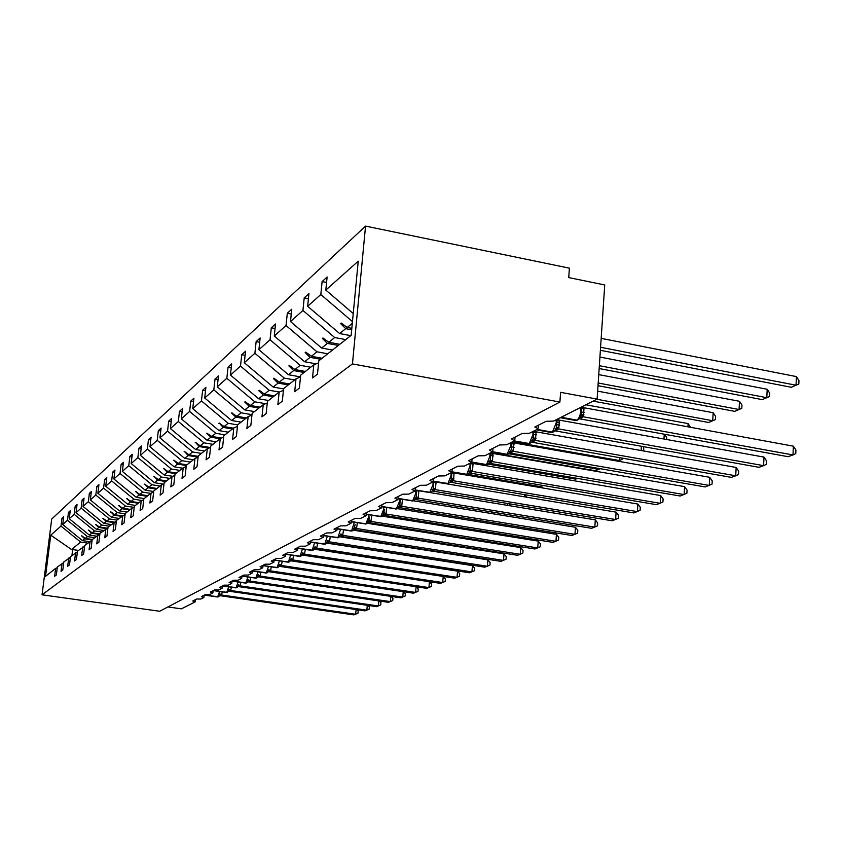 <?xml version="1.0" encoding="UTF-8"?>
<svg xmlns="http://www.w3.org/2000/svg" width="841" height="841" viewBox="0 0 841 841"><rect width="100%" height="100%" fill="white"/><g stroke="black" fill="none" stroke-linecap="round" stroke-linejoin="round"><path stroke-width="1.26" d="M365.551 226.103L569.399 268.163L568.737 277.583L604.732 284.962L597.121 399.107L560.59 392.337L559.906 402.04L352.442 363.922L365.551 226.103L51.711 519.044L42.05 594.808L352.442 363.922M465.557 474.524L451.953 472.221L444.984 475.859L438.518 476.006L429.94 480.369L432.768 482.03L426.461 485.215L420.185 485.331L412.016 489.483L414.823 491.081L408.821 494.109L402.713 494.214L394.934 498.166L397.73 499.701L392.001 502.592L386.072 502.676L378.65 506.461L381.425 507.932L375.948 510.687L370.187 510.76L363.091 514.366L365.856 515.785L360.621 518.424L355.007 518.487L348.227 521.935L350.96 523.291L345.966 525.814L340.489 525.867L334.003 529.168L336.715 530.482L331.932 532.9L326.592 532.931L320.379 536.095L323.081 537.367L318.487 539.68L313.283 539.701L307.322 542.739L309.993 543.959L305.588 546.187L300.51 546.198L294.792 549.11L297.441 550.298L293.215 552.421L288.253 552.432L282.755 555.228L285.393 556.374L281.325 558.424L276.479 558.424L271.201 561.115L273.809 562.219L269.898 564.185L265.157 564.185L260.079 566.771L262.665 567.843L258.902 569.735L254.266 569.725L249.378 572.206L251.943 573.247L248.316 575.076L243.774 575.055L239.065 577.452L241.609 578.461L238.119 580.216L233.672 580.195L229.13 582.508L231.653 583.486L228.289 585.178L223.937 585.147L219.554 587.375L222.045 588.332L218.797 589.972L214.529 589.93L210.303 592.085L212.773 593.01L209.64 594.587L205.456 594.545L201.377 596.626L203.827 597.52L200.799 599.055L196.689 599.002L192.747 601.01L195.175 601.883L181.383 608.842L167.885 606.95M89.493 541.678L82.481 540.637L84.689 538.85L92.142 539.964M63.474 518.487L61.971 518.256L63.695 516.689L62.707 524.542L82.481 540.637M57.262 567.675L55.643 568.369L54.644 576.274L56.347 574.971L57.346 567.023L63.737 562.587M96.473 536.169L89.356 535.097L91.648 533.247L99.427 534.413M70.013 512.59L68.468 512.348L70.255 510.729L69.246 518.718L89.356 535.097M62.055 563.312L61.046 571.354L62.812 569.998L63.821 561.914L70.444 557.32M103.716 530.461L96.473 529.367L98.849 527.454L106.313 528.579M76.794 506.482L75.185 506.24L77.036 504.547L76.026 512.674L96.473 529.367M68.699 558.067L67.679 566.256L69.509 564.847L70.528 556.626L77.404 551.864M111.212 524.542L103.853 523.417L106.313 521.441L113.724 522.566M83.816 500.164L82.145 499.901L84.068 498.156L83.038 506.419L103.853 523.417M75.595 552.632L74.555 560.968L76.447 559.507L77.488 551.139L84.605 546.208M118.991 518.413L111.496 517.257L114.05 515.207L121.588 516.363M91.101 493.604L89.367 493.331L91.364 491.522L90.323 499.932L111.496 517.257M82.733 547.007L81.682 555.481L83.648 553.967L84.699 545.452L92.09 540.332M127.065 512.043L119.433 510.865L122.092 508.731L129.756 509.919M98.66 486.802L96.862 486.519L98.923 484.637L97.871 493.204L119.433 510.865M90.145 541.152L89.083 549.793L91.122 548.216L92.195 539.544L99.869 534.235M135.443 505.441L127.674 504.232L130.439 502.014L138.239 503.233M106.513 479.738L104.641 479.444L106.786 477.488L105.724 486.214L127.674 504.232M97.84 535.086L96.768 543.875L98.891 542.245L99.963 533.415L107.953 527.885M144.147 498.576L136.242 497.336L139.112 495.023L147.059 496.274M114.67 472.4L112.715 472.085L114.954 470.056L113.871 478.95L136.242 497.336M105.84 528.779L104.757 537.735L106.965 536.043L108.047 527.034L116.352 521.294M153.714 491.512L145.157 490.166L148.132 487.759L156.237 489.041M123.143 464.768L121.125 464.442L123.438 462.329L122.355 471.391L145.157 490.166M114.166 522.219L113.062 531.354L115.354 529.588L116.457 520.411L125.109 514.429M163.469 484.143L154.418 482.692L157.53 480.2L165.782 481.515M131.974 456.831L129.861 456.495L132.279 454.298L131.175 463.528L154.418 482.692M122.818 515.386L121.714 524.7L124.1 522.86L125.214 513.504L131.837 508.279L134.224 507.281M172.699 476.311L164.079 474.923L167.306 472.316L175.727 473.672M141.172 448.568L138.965 448.211L141.488 445.919L140.373 455.338L164.079 474.923M131.837 508.279L130.712 517.772L133.204 515.859L134.339 506.314L141.246 500.868L143.727 499.817M182.665 468.206L174.14 466.818L177.514 464.095L186.313 465.536M150.76 439.959L148.458 439.58L151.075 437.183L149.95 446.792L174.14 466.818M141.246 500.868L140.111 510.55L142.707 508.553L143.843 498.808L151.054 493.12L153.651 492.038M193.335 459.785L184.642 458.356L188.163 455.528L198.098 457.157M160.757 430.97L158.35 430.571L161.094 428.08L159.948 437.888L184.642 458.356M151.054 493.12L149.908 503.023L152.62 500.931L153.777 490.986L161.304 485.047L164.016 483.911M204.479 450.997L195.606 449.525L199.285 446.56L208.81 448.148M171.196 421.593L168.694 421.162L171.553 418.566L170.397 428.574L195.606 449.525M161.304 485.047L160.137 495.149L162.975 492.973L164.142 482.808L172.016 476.595L174.854 475.407M216.126 441.819L207.075 440.295L210.923 437.194L220.037 438.729M182.119 411.796L179.49 411.344L182.486 408.621L181.32 418.85L207.075 440.295M172.016 476.595L170.839 486.918L173.803 484.637L174.991 474.25L183.233 467.754L186.208 466.513M228.321 432.2L219.07 430.634L223.096 427.386L232.41 428.973M193.546 401.535L190.791 401.062L193.924 398.214L192.736 408.663L219.07 430.634M183.233 467.754L182.034 478.308L185.146 475.922L186.345 465.304L194.975 458.492L198.098 457.199M241.083 422.14L231.632 420.521L235.858 417.115L245.372 418.755M205.519 390.802L202.628 390.298L205.908 387.312L204.71 398.003L231.632 420.521M194.975 458.492L193.766 469.289L197.025 466.787L198.234 455.917L207.296 448.779L210.576 447.423M254.466 411.585L244.815 409.903L249.241 406.34L258.975 408.032M218.071 379.543L215.033 379.007L218.471 375.874L217.262 386.807L244.815 409.903M207.296 448.779L206.077 459.817L209.493 457.199L210.723 446.077L220.237 438.582L223.674 437.152M268.521 400.505L258.639 398.771L263.307 395.018L273.251 396.773M231.243 367.738L228.048 367.16L231.664 363.869L230.445 375.065L258.639 398.771M220.237 438.582L218.996 449.882L222.592 447.128L223.832 435.743L233.83 427.859L237.456 426.355M283.575 388.91L273.188 387.06L278.087 383.107L288.274 384.926M245.099 355.322L241.735 354.713L245.54 351.254L244.3 362.713L273.188 387.06M233.83 427.859L232.579 439.433L236.363 436.532L237.614 424.873L248.148 416.568L251.964 414.991M597.121 399.107L553.62 421.057L546.019 421.32L534.823 427.018L538.114 428.742L537.672 429.11L529.462 433.252L522.114 433.483L511.528 438.865L514.387 440.852L506.618 444.773L499.512 444.973L489.494 450.072L492.342 451.974L484.984 455.685L478.108 455.864L468.605 460.7L471.454 462.508L464.463 466.03L457.809 466.198L448.779 470.781L451.943 472.243M300.521 376.905L288.484 374.739L293.656 370.576L304.074 372.458M259.68 342.266L256.137 341.614L260.142 337.966L258.891 349.719L288.484 374.739M248.148 416.568L246.886 428.437L250.86 425.378L252.132 413.425L263.233 404.668L267.259 403.018M316.111 363.848L304.621 361.746L310.066 357.362L320.747 359.317M275.049 328.516L271.296 327.811L275.522 323.974L274.271 336.011L304.621 361.746M263.233 404.668L261.961 416.852L266.155 413.614L267.438 401.357L279.159 392.106L283.417 390.371M332.5 350.056L321.64 348.037L327.391 343.401L338.345 345.441M291.27 314.008L287.307 313.251L291.764 309.194L290.492 321.556L321.64 348.037M279.159 392.106L277.866 404.605L282.303 401.199L283.606 388.605L296 378.839L300.51 376.989M350.76 335.654L339.627 333.551L345.714 328.652L351.685 329.777M308.416 298.681L304.211 297.872L308.931 293.572L307.648 306.261L339.627 333.551M296 378.839L294.697 391.675L299.385 388.058L300.7 375.128L313.819 364.773L312.505 377.966L317.488 374.14L318.802 360.852L351.149 335.349L358.245 261.183L325.814 290.082L353.231 313.556M325.814 290.082L327.107 277.036L322.114 281.588L320.82 294.529L352.463 321.598M55.643 568.369L45.519 576.348L50.765 535.181L60.983 526.077L61.971 518.256M60.983 526.077L80.662 542.088L87.643 543.128M62.707 524.542L67.469 520.306L68.468 512.348M67.469 520.306L87.475 536.611L94.57 537.672M69.246 518.718L74.176 514.324L75.185 506.24M74.176 514.324L94.528 530.923L101.74 532.017M76.026 512.674L81.125 508.132L82.145 499.901M81.125 508.132L101.835 525.047L109.172 526.161M83.038 506.419L88.337 501.709L89.367 493.331M88.337 501.709L109.414 518.939L116.867 520.085M90.323 499.932L95.811 495.044L96.862 486.519M95.811 495.044L117.267 512.611L125.172 513.83M97.871 493.204L103.58 488.116L104.641 479.444M103.58 488.116L125.425 506.04L133.992 507.375M105.724 486.214L111.643 480.936L112.715 472.085M111.643 480.936L133.908 499.218L142.108 500.5M113.871 478.95L120.032 473.451L121.125 464.442M120.032 473.451L142.718 492.122L150.728 493.383M122.355 471.391L128.768 465.672L129.861 456.495M128.768 465.672L151.885 484.731L160.053 486.035M131.175 463.528L137.861 457.578L138.965 448.211M137.861 457.578L161.44 477.047L169.756 478.382M140.373 455.338L147.333 449.136L148.458 439.58M147.333 449.136L171.385 469.036L179.869 470.403M149.95 446.792L157.214 440.327L158.35 430.571M157.214 440.327L181.772 460.668L190.413 462.087M159.948 437.888L167.538 431.128L168.694 421.162M167.538 431.128L192.61 451.943L201.43 453.404M170.397 428.574L178.324 421.509L179.49 411.344M178.324 421.509L203.932 442.829L212.941 444.332M181.32 418.85L189.614 411.449L190.791 401.062M189.614 411.449L215.78 433.283L224.978 434.839M192.736 408.663L201.43 400.915L202.628 390.298M201.43 400.915L228.195 423.286L237.614 424.894M204.71 398.003L213.824 389.877L215.033 379.007M213.824 389.877L241.199 412.815L251.995 414.676M217.262 386.807L226.839 378.282L228.048 367.16M226.839 378.282L254.855 401.819L265.598 403.701M230.445 375.065L240.505 366.098L241.735 354.713M240.505 366.098L269.194 390.266L279.286 392.053M244.3 362.713L254.886 353.283L256.137 341.614M254.886 353.283L284.29 378.114L294.571 379.964M258.891 349.719L270.045 339.775L271.296 327.811M270.045 339.775L300.184 365.309L310.718 367.233M274.271 336.011L286.035 325.53L287.307 313.251M286.035 325.53L316.962 351.801L327.748 353.798M290.492 321.556L302.939 310.466L304.211 297.872M302.939 310.466L334.686 337.535L345.746 339.606M307.648 306.261L320.82 294.529M92.289 539.47L85.235 538.419L87.475 536.611M85.235 538.419L81.63 535.738L84.689 538.85M99.9 533.961L92.205 532.805L94.528 530.923M92.205 532.805L88.536 530.082L91.648 533.247M107.28 528.169L99.427 526.981L101.835 525.047M99.427 526.981L95.464 524.406L98.849 527.454M114.439 522.103L106.912 520.957L109.414 518.939M106.912 520.957L102.865 518.34L106.313 521.441M122.218 515.859L114.681 514.703L117.267 512.611M114.681 514.703L110.802 511.833L114.05 515.207M130.418 509.404L122.733 508.216L125.425 506.04M122.733 508.216L118.528 505.504L122.092 508.731M138.923 502.697L131.101 501.467L133.908 499.218M131.101 501.467L126.812 498.713L130.439 502.014M147.774 495.717L139.806 494.466L142.718 492.122M139.806 494.466L135.706 491.428L139.112 495.023M156.973 488.463L148.857 487.181L151.885 484.731M148.857 487.181L144.673 484.08L148.132 487.759M166.55 480.915L158.276 479.591L161.44 477.047M158.276 479.591L154.008 476.426L157.53 480.2M176.526 473.041L168.095 471.685L171.385 469.036M168.095 471.685L163.732 468.458L167.306 472.316M186.933 464.842L178.334 463.433L181.772 460.668M178.334 463.433L173.877 460.143L177.514 464.095M198.192 456.348L189.025 454.834L192.61 451.943M189.025 454.834L184.463 451.47L188.163 455.528M210.313 447.528L200.19 445.846L203.932 442.829M200.19 445.846L195.532 442.408L199.285 446.56M221.477 438.056L211.858 436.437L215.78 433.283M211.858 436.437L206.718 433.231L210.923 437.194M233.409 428.185L224.084 426.597L228.195 423.286M224.084 426.597L219.207 423.002L223.096 427.386M246.424 417.924L236.889 416.284L241.199 412.815M236.889 416.284L231.475 412.942L235.858 417.115M260.069 407.16L250.324 405.467L254.855 401.819M250.324 405.467L245.204 401.693L244.773 402.051L249.241 406.34M274.408 395.859L264.442 394.103L269.194 390.266M264.442 394.103L259.186 390.235L258.723 390.613L263.307 395.018M289.483 383.969L279.286 382.15L284.29 378.114M279.286 382.15L273.893 378.187L273.409 378.576L278.087 383.107M305.357 371.449L294.918 369.556L300.184 365.309M294.918 369.556L289.378 365.499L288.873 365.909L293.656 370.576M322.092 358.255L311.391 356.29L316.962 351.801M311.391 356.29L305.704 352.116L305.167 352.558L310.066 357.362M339.764 344.316L328.799 342.276L334.686 337.535M328.799 342.276L322.944 337.987L322.376 338.45L327.391 343.401M351.822 328.326L347.207 327.454L352.295 323.354M318.602 362.828L313.819 364.773M347.207 327.454L341.183 323.039L340.584 323.533L345.714 328.652M326.571 282.46L322.114 281.588M50.765 535.181L71.485 549.478L80.662 542.088M71.485 549.478L72.662 549.572L71.927 555.523M78.402 550.424L72.662 549.572M42.05 594.808L159.664 611.249L559.906 402.04M342.298 323.859L340.584 323.533M323.995 338.755L322.376 338.45M306.681 352.831L305.167 352.558M290.303 366.171L288.873 365.909M274.755 378.818L273.409 378.576M260.006 390.834L258.723 390.613M245.982 402.261L244.773 402.051M232.621 413.141L231.475 412.942M219.9 423.517L218.807 423.328M207.759 433.409L206.718 433.231M196.153 442.86L195.165 442.702M185.062 451.911L184.116 451.754M174.444 460.563L173.551 460.416M164.279 468.858L163.417 468.721M154.523 476.815L153.703 476.679M145.167 484.448L144.379 484.321M136.179 491.775L135.422 491.659M127.538 498.829L126.812 498.713M119.222 505.609L118.528 505.504M111.222 512.148L110.549 512.043M103.517 518.434L102.865 518.34M96.074 524.5L95.464 524.406M88.904 530.356L88.316 530.261M81.987 536.011L81.419 535.917M600.379 350.298L791.244 387.27L796.038 385.22L600.579 347.27M796.416 376.589L798.95 380.595L798.803 384.043L796.038 385.22L796.416 376.589L601.168 338.376M793.357 446.172L795.922 450.093L795.765 453.593L792.979 454.949L793.357 446.172L584.032 407.748L583.412 416.8L792.979 454.949L788.154 456.695L579.375 418.786M582.603 408.705L583.78 407.864M582.382 407.012L584.032 407.748M583.412 416.8L579.312 418.744M575.055 420.395L577.21 420.269L579.428 418.597L581.299 414.634L581.52 406.981M579.691 416.873L583.265 416.768M763.996 457.094L766.529 460.9L766.372 464.306L763.586 465.651L763.996 457.094L559.402 420.122L558.771 428.931L763.586 465.651L759.024 467.312L554.955 430.813M558.056 421.026L559.16 420.227M557.804 419.417L559.402 420.122M558.771 428.931L554.818 430.792M550.76 432.411L552.779 432.285L554.892 430.697L556.679 426.839L556.921 419.396M555.123 429.026L558.624 428.91M736.148 467.459L738.671 471.139L738.503 474.471L735.728 475.796L736.148 467.459L536.085 431.822L535.454 440.421L735.728 475.796L731.397 477.373L531.691 442.177L533.383 438.403L533.646 431.139M534.823 432.684L535.854 431.938M534.54 431.16L536.085 431.822M535.454 440.421L529.283 443.533L532.942 434.587L532.868 431.528M531.869 440.516L535.307 440.39M709.709 477.299L712.211 480.873L712.043 484.122L705.168 486.939L509.772 452.963L513.21 451.27L709.278 485.436L709.709 477.299L513.988 442.923L513.357 451.302M512.8 443.743L513.777 443.028M512.484 442.292L513.988 442.923M505.946 454.571L507.743 454.445L509.657 452.994L511.307 449.346L511.58 442.271M509.825 451.417L513.21 451.27M684.574 486.645L687.055 490.124L686.876 493.289L680.222 496.022L488.978 463.212L492.384 461.625L684.132 494.592L684.574 486.645L493.015 453.457L492.384 461.625M491.901 454.235L492.815 453.551M491.554 452.857L493.015 453.457M485.236 464.8L486.939 464.684L488.768 463.286L490.356 459.743L490.639 452.826M488.915 461.751L492.237 461.604M599.16 368.547L762.251 399.622L766.803 397.688L599.349 365.698M767.192 389.267L769.715 393.157L769.557 396.51L766.803 397.688L767.192 389.267L599.927 357.068M598.014 385.693L734.75 411.354L739.071 409.514L598.193 383.012M739.481 401.294L741.972 405.057L741.815 408.337L739.071 409.514L739.481 401.294L598.76 374.623M593.126 401.125L708.627 422.487L712.726 420.742L596.837 399.254M713.157 412.721L715.628 416.379L715.46 419.575L712.726 420.742L713.157 412.721L597.657 391.149M584.285 412.521L580.732 411.88M687.927 426.818L688.117 423.591L585.904 404.773M583.969 414.886L580.269 414.214M688.117 423.591L690.556 427.302M660.648 495.549L663.107 498.934L662.929 502.024L656.464 504.674L469.204 472.947L472.316 471.423L660.196 503.317L660.648 495.549L473.084 463.465L472.442 471.444M472.032 464.2L472.884 463.559M471.664 462.886L473.084 463.465M467.449 474.261L466.009 474.597L468.921 473.073L470.455 469.614L470.75 462.865M469.047 471.58L472.316 471.423M559.696 422.813L556.279 422.203M663.97 439.023L664.253 434.198M559.601 425.094L556.069 424.453M664.495 434.24L666.703 437.383L666.577 439.486M637.846 504.043L640.274 507.323L640.096 510.35L633.83 512.926L450.387 482.219L453.352 480.758L637.383 511.622L637.846 504.043L454.119 472.989L453.478 480.779M453.131 473.693L453.93 473.084M452.879 472.526L454.119 472.989M446.823 483.775L450.03 482.377L451.512 479.013L451.806 472.4M450.135 480.926L453.352 480.758M536.232 432.621L535.254 432.453M641.126 450.534L641.389 446.277M536.369 434.829L532.963 434.219M643.607 446.666L643.764 450.135L642.335 450.744M616.096 512.137L618.503 515.333L618.314 518.287L612.227 520.789L432.463 491.049L435.281 489.662L615.623 519.549L616.096 512.137L436.059 482.061L435.407 489.683M428.973 492.595L432.043 491.249L433.462 487.959L433.809 481.609M432.127 489.83L435.281 489.662M617.893 461.173L619.386 460.532L512.579 441.767M622.13 458.114L622.046 459.396L619.386 460.532L619.565 457.662M536.043 438.382L532.448 437.74M514.187 444.122L510.886 443.543M595.312 519.864L597.699 522.986L597.509 525.877L591.591 528.306L415.486 499.491L418.051 498.145L594.839 527.128L595.312 519.864L430.129 492.584M418.86 490.923L418.177 498.166M411.943 501.005L414.886 499.701L416.263 496.495L416.673 490.566M414.939 498.324L418.051 498.145M491.365 452.721L595.407 470.75L598.645 469.373L508.889 453.783M600.243 468.689L598.645 469.373L598.708 468.426M514.187 447.349L510.75 446.75M575.454 527.254L577.809 530.293L577.609 533.131L571.859 535.496L399.16 507.533L401.599 506.25L574.96 534.361L575.454 527.254L413.509 500.805M402.45 499.459L401.725 506.271M395.68 509.036L398.497 507.785L399.832 504.642L400.316 499.176L400.968 499.207M398.539 506.429L401.599 506.25M493.278 455.938L489.956 455.359M577.483 478.392L575.717 479.149L487.969 464.106M556.437 534.329L558.771 537.294L558.571 540.069L552.979 542.382L383.538 515.228L385.998 514.009L555.943 541.299L556.437 534.329L397.562 508.647M386.755 507.596L385.998 514.009M380.132 516.71L382.834 515.501L384.673 509.404M382.865 514.187L385.872 513.998M472.579 471.097L471.738 470.96M473.21 464.158L472.379 464.011M470.813 463.748L470.014 463.612M538.219 541.11L540.532 544.001L540.332 546.724L534.876 548.973L368.474 522.566L370.828 521.399L537.725 547.933L538.219 541.11L382.224 516.143M371.733 515.365L370.944 521.42M365.257 524.048L367.853 522.881L369.63 517.036M367.874 521.599L370.828 521.399M454.024 478.95L450.629 478.382M542.067 487.854L542.14 486.939L467.396 474.292M542.14 486.939L542.96 488.001M520.758 547.607L523.039 550.435L522.839 553.105L517.53 555.291L354.282 529.63L356.531 528.516L520.264 554.293L520.758 547.607L367.475 523.312M357.33 522.797L356.531 528.516M351.002 531.081L353.504 529.956L355.217 524.342M353.504 528.695L356.416 528.505M524.521 496.842L524.689 494.655M524.826 494.676L526.834 497.22M504.001 553.851L506.25 556.605L506.051 559.223L500.879 561.357L340.563 536.39L342.718 535.318L503.496 560.4L504.001 553.851L353.315 530.177M343.527 529.914L342.718 535.318M337.346 537.83L339.753 536.726L340.92 533.867L342.75 535.275M339.743 535.507L342.602 535.307M507.68 505.388L507.827 503.517M509.572 503.801L510.098 505.788M487.896 559.843L490.135 562.534L489.935 565.099L484.879 567.181L327.286 542.855L329.472 541.846L487.402 566.266L487.896 559.843L339.722 536.768M330.271 536.726L329.472 541.846M324.237 544.295L326.56 543.233L327.696 540.427L329.493 541.793M326.539 542.035L329.357 541.835M491.501 513.546L491.628 511.948M494.024 512.337L493.898 513.935M472.421 565.594L474.629 568.232L474.429 570.755L469.499 572.784L314.755 549.099L316.742 548.111L471.927 571.901L472.421 565.594L326.655 543.097M317.551 543.265L316.742 548.111M311.643 550.508L313.893 549.467L314.986 546.724L316.763 548.069M313.851 548.3L316.637 548.101M475.943 521.315L476.048 519.98M478.424 520.369L476.563 521.42M457.536 571.134L459.722 573.72L459.522 576.19L454.708 578.177L302.602 555.081L304.516 554.135L457.041 577.325L457.536 571.134L314.114 549.184M305.315 549.541L304.516 554.135M299.543 556.479L301.709 555.47L302.781 552.779L304.537 554.093M301.667 554.324L304.4 554.124M459.817 528.558L461.036 528.043L382.823 515.512M461.709 527.749L461.068 527.643M443.207 576.463L445.373 578.997L445.173 581.415L440.463 583.37L290.797 560.821L292.752 559.927L442.713 582.55L443.207 576.463L302.087 555.039M293.541 555.565L292.752 559.927M287.906 562.219L290.008 561.241L291.039 558.603L292.773 559.885M289.945 560.127L292.647 559.917M445.288 534.75L367.801 522.944M429.499 581.709L431.549 584.075L431.349 586.461L426.744 588.364L279.548 566.361L281.43 565.499L428.91 587.575L429.404 581.699M282.208 561.357L281.43 565.499M276.7 567.738L278.739 566.792L279.748 564.206L281.451 565.457M278.676 565.699L281.325 565.488M416.316 586.808L418.219 588.984L418.019 591.318L413.509 593.189L268.721 571.701L270.529 570.871L415.601 592.421L416.085 586.766M271.296 566.939L270.529 570.871M265.914 573.068L267.88 572.143L268.857 569.609L270.55 570.829M267.806 571.071L270.424 570.86M420.027 540.658L420.09 539.975M420.164 539.985L420.847 540.784M403.596 591.717L405.351 593.714L405.152 596.006L400.747 597.835L258.271 576.842L260.027 576.043L402.765 597.099L403.238 591.654M260.773 572.3L260.027 576.043M255.506 578.188L257.42 577.304L258.376 574.813L260.048 576.001M257.346 576.243L259.922 576.032M408.547 546.976L409.052 547.565M391.317 596.448L392.936 598.277L392.736 600.537L388.426 602.324L248.2 581.804L249.788 581.015L390.371 601.609L390.834 596.374M250.629 577.473L249.893 581.036M245.477 583.139L247.328 582.266L248.263 579.827L249.914 580.994M247.243 581.236L249.788 581.015M379.449 601.01L380.952 602.682L380.752 604.91L376.526 606.655L238.476 586.597L240.106 585.851L378.408 605.972L378.86 600.926M240.831 582.466L240.106 585.851M235.795 587.912L237.593 587.071L238.497 584.674L240.127 585.809M237.498 586.051L240.011 585.841M367.98 605.415L369.367 606.939L369.167 609.136L365.026 610.85L229.078 591.223L230.665 590.498L366.844 610.188L367.286 605.31M231.37 587.27L230.665 590.498M226.439 592.527L228.195 591.696L229.078 589.341L230.686 590.456M228.09 590.708L230.571 590.487M356.889 609.672L358.161 611.06L357.961 613.215L353.903 614.897L220.006 595.691L221.54 594.997L355.659 614.256L356.09 609.557M222.224 591.917L221.54 594.997M217.399 596.984L219.102 596.174M204.352 595.113L217.514 596.994L219.112 596.174L219.964 593.862L221.561 594.955M219.007 595.197L221.446 594.986M560.253 417.714L575.78 420.521L577.557 420.08M560.674 417.504L576.852 420.111C578.986 418.597 580.322 415.422 580.858 410.587L580.753 407.37M579.428 418.597L576.852 420.111L561.147 417.262M579.88 418.072L581.499 417.977M580.006 417.956L581.983 417.746M581.299 414.634L583.444 416.726M581.762 407.832L584.053 407.822M536.243 429.825L551.412 432.526L553.105 432.106M536.632 429.635L552.411 432.137L556.237 422.918L556.143 419.785M554.892 430.697L552.411 432.137L537.073 429.404M555.354 430.15L556.973 430.056M555.481 430.056L557.425 429.825M556.679 426.839L558.802 428.868M557.152 420.216L559.412 420.195M527.749 443.785L529.967 443.491M513.872 441.105L529.283 443.533L514.303 440.894M532.153 441.588L533.762 441.472M532.269 441.493L534.193 441.262M533.383 438.403L535.486 440.348M533.856 431.948L536.106 431.896M491.996 452.153L506.482 454.666L508.038 454.287M492.321 451.985L506.944 454.529L510.865 445.635L510.802 442.66M509.657 452.984L507.354 454.319L492.637 451.764M510.161 452.426L511.749 452.3M510.266 452.342L512.169 452.101M511.307 449.346L513.378 451.239M511.791 443.049L514.009 442.997M471.549 462.455L485.73 464.884L487.223 464.526M471.748 462.287L486.55 464.568L489.914 456.137L489.872 453.215M488.768 463.286L486.55 464.568L471.833 462.045M489.294 462.708L490.871 462.582M489.388 462.634L491.26 462.392M490.356 459.743L492.405 461.562M490.839 453.604L493.036 453.52M451.964 472.043L466.776 474.303L470.003 466.103L469.982 463.254M468.921 473.062L466.776 474.303L451.974 471.801M469.457 472.484L471.023 472.348M469.551 472.411L471.391 472.169M470.455 469.614L472.474 471.38M470.939 463.622L473.105 463.528M433.094 481.483L448.621 483.522M433.104 481.315L447.969 483.564L451.06 475.585L451.049 472.8M450.03 482.377L447.969 483.564L433.126 481.084M450.576 481.788L452.132 481.651M450.671 481.725L452.479 481.473M451.512 479.013L453.509 480.726M451.995 473.157L454.14 473.052M415.149 490.314L430.687 492.342M415.16 490.156L429.698 492.553L433.02 484.626L433.01 481.851M432.043 491.239L430.035 492.384L415.181 489.935M432.6 490.65L434.135 490.503M432.673 490.587L434.471 490.345M433.462 487.959L435.438 489.62M433.956 482.24L436.069 482.124M398.056 498.734L413.583 500.763M398.066 498.587L412.616 500.963L415.811 493.246L415.801 490.419M414.876 499.701L412.942 500.805L398.087 498.377M415.517 499.049L416.968 498.955M415.002 499.533L417.283 498.797M416.263 496.495L418.198 498.114M416.747 490.902L418.387 490.85M381.751 506.787L397.246 508.794M381.761 506.65L396.311 508.994L399.38 501.478L399.412 498.955M398.497 507.775L396.616 508.847L381.782 506.45M399.065 507.176L400.568 507.028M399.139 507.123L400.884 506.871M399.832 504.642L401.746 506.208M366.182 514.482L381.635 516.479M366.192 514.345L380.721 516.668L383.675 509.341L383.727 507.102M382.834 515.491L381.015 516.532L366.213 514.156M383.412 514.892L384.905 514.734M383.485 514.85L385.199 514.587M384.127 512.432L386.019 513.956M351.296 521.841L366.697 523.827M351.307 521.725L365.803 524.017L368.652 516.858L368.715 514.881M367.853 522.881L366.077 523.88L351.328 521.536M368.505 522.229L369.903 522.114M367.948 522.745L370.187 521.977M369.104 519.885L370.965 521.367M337.052 528.894L352.39 530.86M337.062 528.779L351.517 531.049L354.345 522.324M353.504 529.946L351.78 530.913L337.083 528.611M353.987 529.42L355.543 529.189M354.156 529.304L355.817 529.052M354.713 527.023L356.563 528.463M323.417 535.664L338.681 537.609M323.428 535.559L337.819 537.788L340.552 529.441M339.753 536.726L338.071 537.662L323.438 535.391M340.237 536.201L341.772 535.959M340.395 536.085L342.035 535.833M310.329 542.151L325.52 544.085M310.34 542.056L324.679 544.264L327.328 536.274M326.56 543.233L324.92 544.138L310.361 541.898M327.044 542.708L328.568 542.466M327.202 542.592L328.82 542.34M297.798 548.29L312.064 550.477L314.629 542.813M297.788 548.385L312.926 550.287L297.809 548.143M314.376 548.952L315.88 548.7M314.534 548.837L316.121 548.584M285.74 554.293L299.932 556.448L302.413 549.099M285.73 554.377L300.773 556.258L285.761 554.145M302.203 554.944L303.696 554.703M301.782 555.375L303.927 554.587M274.155 560.148L289.062 562.019M274.166 560.064L288.274 562.187L290.671 555.134M290.008 561.241L288.495 562.082L274.177 559.927M290.492 560.716L291.964 560.474M290.65 560.611L292.184 560.369M263.012 565.699L277.824 567.549M263.023 565.625L277.046 567.717L279.37 560.936M278.739 566.792L277.257 567.612L263.033 565.488M279.338 566.193L280.684 566.025M279.37 566.172L280.894 565.919M252.3 570.976L266.24 573.036L268.479 566.519M252.289 571.05L267.017 572.868L252.311 570.839M268.489 571.544L269.814 571.375M268.384 571.617L270.014 571.281M241.956 576.201L256.558 578.009M241.966 576.127L255.811 578.166L257.987 571.891M257.42 577.294L256.011 578.072L241.977 576.011M258.029 576.705L259.333 576.537M258.05 576.684L259.533 576.442M232.011 581.11L245.761 583.118L247.864 577.073M232 581.173L246.518 582.96L232.095 580.994M247.843 581.741L249.23 581.509M247.38 582.193L249.42 581.415M222.434 585.914L236.069 587.891L238.098 582.067M222.402 585.967L236.805 587.733L222.613 585.82M238.203 586.471L239.475 586.314M238.224 586.461L239.664 586.219M213.194 590.613L227.406 592.358M213.278 590.571L226.692 592.506L228.668 586.881M228.195 591.696L226.87 592.411L213.456 590.477M228.72 591.16L230.056 590.939M228.237 591.633L230.234 590.855M204.437 595.071L217.64 596.963L219.554 591.538M218.355 596.816L204.605 594.986M219.638 595.638L220.952 595.428M219.154 596.111L221.13 595.344M538.135 428.416L538.366 425.21M514.808 440.221L515.049 437.078M492.742 451.396L492.984 448.306M471.822 461.982L472.064 458.944M451.953 472.022L452.206 469.036M433.083 481.578L433.336 478.645M415.118 490.66L415.37 487.78M398.003 499.312L398.256 496.484M381.677 507.575L381.93 504.789M366.087 515.449L366.34 512.716M351.191 522.986L351.443 520.295M336.926 530.198L337.178 527.549M323.27 537.094L323.522 534.498M310.182 543.717L310.434 541.152M297.619 550.056L297.872 547.544M285.551 556.153L285.803 553.683M273.966 562.009L274.208 559.58M262.812 567.643L263.054 565.247M252.079 573.068L252.321 570.713M241.745 578.293L241.987 575.969M231.78 583.328L232.021 581.036M222.161 588.174L222.402 585.925M212.889 592.863L213.13 590.645M203.932 597.383L204.163 595.207M195.27 601.757L195.511 599.612M513.525 441.283L528.348 443.89L531.67 442.145M327.17 542.613L326.634 543.118M312.926 550.287L313.882 549.478M314.502 548.858L313.966 549.362M300.773 556.258L301.709 555.47M290.639 560.632L290.071 561.147M267.017 572.868L267.88 572.143M268.531 571.523L267.943 572.059M246.518 582.96L247.328 582.266M236.805 587.733L237.593 587.06"/></g></svg>
